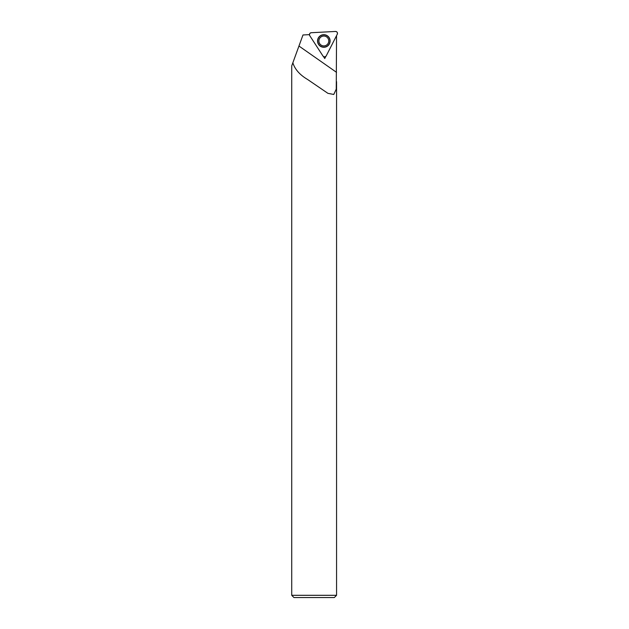 <?xml version="1.0" encoding="UTF-8"?>
<svg xmlns="http://www.w3.org/2000/svg" width="629" height="629" viewBox="0 0 629 629"><rect width="100%" height="100%" fill="white"/><g stroke="black" fill="none" stroke-linecap="round" stroke-linejoin="round"><path stroke-width="0.94" d="M311.237 32.724L335.485 31.45A1.903 1.903 0 0 1 337.278 34.21L326.254 55.839A1.903 1.903 0 0 1 322.968 56.012L309.743 35.656A1.903 1.903 0 0 1 311.237 32.724M329.431 43.833A6.282 6.282 0 0 1 318.557 44.407A6.282 6.282 0 0 1 323.503 34.705A6.282 6.282 0 0 1 329.431 43.833M329.289 43.763A6.125 6.125 0 0 0 323.51 34.862A6.125 6.125 0 0 0 318.691 44.321A6.125 6.125 0 0 0 329.289 43.763M328.228 43.22A4.938 4.938 0 0 0 323.573 36.05A4.938 4.938 0 0 0 319.689 43.668A4.938 4.938 0 0 0 328.228 43.22A4.938 4.938 0 0 0 323.573 36.05A4.938 4.938 0 0 0 319.689 43.668A4.938 4.938 0 0 0 328.228 43.22M291.722 595.309L293.963 597.55L334.313 597.55L336.562 595.309L291.722 595.309L291.722 65.903L302.981 34.972L309.437 34.634M336.562 595.309L336.562 81.668M336.539 35.664L336.256 89.137L333.771 94.46L327.937 93.351L307.502 79.419C299.781 74.859 294.899 69.316 292.855 62.798M323.448 56.524L324.753 58.521L325.83 56.39M324.753 58.521L324.666 56.877M337.278 34.21C337.694 32.629 337.097 31.709 335.485 31.45L311.237 32.724C309.665 33.148 309.161 34.123 309.743 35.656L322.968 56.012C324.132 57.168 325.224 57.113 326.254 55.839L337.278 34.21M298.956 46.035L336.539 72.343"/></g></svg>
